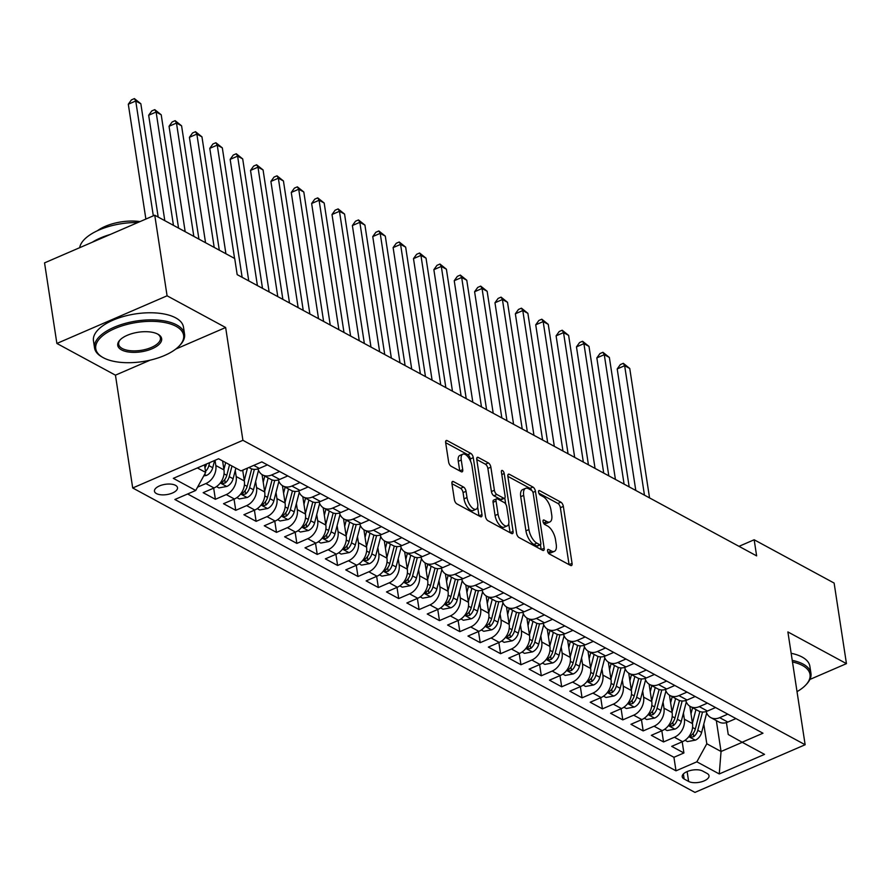<?xml version="1.0" encoding="UTF-8"?>
<svg xmlns="http://www.w3.org/2000/svg" width="891" height="891" viewBox="0 0 891 891"><rect width="100%" height="100%" fill="white"/><g stroke="black" fill="none" stroke-linecap="round" stroke-linejoin="round"><path stroke-width="1.34" d="M547.564 550.961A2.506 1.136 66.6 0 0 549.302 553.935L570.541 565.44A3.575 1.626 66.6 0 0 571.476 565.551A3.575 1.626 66.6 0 0 572.055 563.357L563.346 506.411A3.575 1.626 66.6 0 0 560.862 502.168L539.612 490.663A2.506 1.136 66.6 0 0 538.966 490.573A2.506 1.136 66.6 0 0 538.554 492.122A2.506 1.136 66.6 0 0 540.291 495.084L543.042 496.577A11.438 5.19 66.6 0 1 550.994 510.164L551.718 514.909A11.438 5.19 66.6 0 1 549.858 521.948A11.438 5.19 66.6 0 1 546.862 521.569L544.123 520.088A2.506 1.136 66.6 0 0 543.465 519.999A2.506 1.136 66.6 0 0 543.053 521.536A2.506 1.136 66.6 0 0 544.791 524.509L547.542 526.002A11.438 5.19 66.6 0 1 555.494 539.59L556.218 544.334A11.438 5.19 66.6 0 1 554.358 551.373A11.438 5.19 66.6 0 1 551.373 550.994L548.622 549.502A2.506 1.136 66.6 0 0 547.965 549.424A2.506 1.136 66.6 0 0 547.564 550.961M156.448 493.581A11.65 5.19 171.3 0 0 169.769 493.948A11.65 5.19 171.3 0 0 177.498 487.689A11.65 5.19 171.3 0 0 175.516 485.339A11.65 5.19 171.3 0 0 162.195 484.971A11.65 5.19 171.3 0 0 154.466 491.219A11.65 5.19 171.3 0 0 156.448 493.581M453.452 481.585A3.575 1.626 66.6 0 0 452.517 481.463A3.575 1.626 66.6 0 0 451.937 483.668L454.388 499.639A3.575 1.626 66.6 0 0 456.871 503.883L480.461 516.669A3.575 1.626 66.6 0 0 481.396 516.78A3.575 1.626 66.6 0 0 481.975 514.586L473.266 457.64A3.575 1.626 66.6 0 0 470.782 453.385L447.182 440.611A3.575 1.626 66.6 0 0 446.257 440.499A3.575 1.626 66.6 0 0 445.667 442.693L448.63 461.995A3.575 1.626 66.6 0 0 451.113 466.238L461.204 471.707A3.575 1.626 66.6 0 0 462.139 471.829A3.575 1.626 66.6 0 0 462.719 469.624L461.26 460.057A9.567 4.344 66.6 0 1 462.808 454.176A9.567 4.344 66.6 0 1 471.952 465.848L477.687 503.337A9.567 4.344 66.6 0 1 476.139 509.218A9.567 4.344 66.6 0 1 466.995 497.546L466.038 491.297A3.575 1.626 66.6 0 0 463.554 487.054L453.452 481.585L451.971 482.231M225.646 327.509L167.085 295.801L154.756 215.221L44.55 262.878L56.879 343.458L115.451 375.167L132.703 487.978L242.909 440.31L225.646 327.509L175.739 349.094M809.908 679.443L846.45 663.639L787.889 631.931L805.141 744.742L242.909 440.31M846.45 663.639L834.121 583.059L754.165 539.768L738.984 546.339M154.756 215.221L234.712 258.513L237.173 274.628L756.626 555.884L754.165 539.768M516.568 533.308A3.575 1.626 66.6 0 0 519.052 537.563L542.652 550.337A3.575 1.626 66.6 0 0 543.588 550.449A3.575 1.626 66.6 0 0 544.167 548.255L535.446 491.309A3.575 1.626 66.6 0 0 532.963 487.065L509.374 474.29A3.575 1.626 66.6 0 0 508.438 474.168A3.575 1.626 66.6 0 0 507.859 476.362L516.568 533.308M501.8 474.569L504.217 473.522L513.071 531.415A3.575 1.626 66.6 0 1 512.492 533.62A3.575 1.626 66.6 0 1 511.557 533.497L487.967 520.723A3.575 1.626 66.6 0 1 485.484 516.479L476.763 459.533L485.395 464.211L488.379 462.919L478.278 457.451A3.575 1.626 66.6 0 0 477.342 457.328A3.575 1.626 66.6 0 0 476.763 459.533M485.395 464.211A3.575 1.626 66.6 0 1 487.878 468.454L490.863 467.162A3.575 1.626 66.6 0 0 488.379 462.919M490.863 467.162L494.394 490.262A3.575 1.626 66.6 0 0 496.877 494.505L503.582 498.136A3.575 1.626 66.6 0 0 504.506 498.247A3.575 1.626 66.6 0 0 505.097 496.053L501.41 472.007A2.506 1.136 66.6 0 1 501.822 470.47A2.506 1.136 66.6 0 1 504.217 473.522M215.021 460.313L215.822 465.514A14.568 11.238 118.4 0 1 205.877 483.557L214.029 487.967L203.159 492.678L215.377 499.294L213.673 488.123M235.257 470.448L236.193 476.54A14.568 11.238 118.4 0 1 226.247 494.594L234.4 499.005L223.53 503.705L235.747 510.32L234.043 499.16M255.628 481.485L256.563 487.577A14.568 11.238 118.4 0 1 246.618 505.62L254.77 510.031L243.9 514.731L256.118 521.346L254.414 510.187M275.998 492.511L276.934 498.604A14.568 11.238 118.4 0 1 266.988 516.646L275.141 521.057L264.271 525.768L276.488 532.384L274.784 521.213M296.369 503.538L297.304 509.63A14.568 11.238 118.4 0 1 287.359 527.684L295.511 532.094L284.641 536.794L296.859 543.41L295.155 532.25M316.739 514.575L317.675 520.667A14.568 11.238 118.4 0 1 307.729 538.71L315.882 543.12L305.012 547.82L317.229 554.436L315.525 543.276M337.11 525.601L338.045 531.693A14.568 11.238 118.4 0 1 328.111 549.736L336.252 554.146L325.382 558.857L337.6 565.473L335.896 554.302M357.48 536.627L358.416 542.719A14.568 11.238 118.4 0 1 348.481 560.773L356.623 565.184L345.753 569.884L357.982 576.499L356.266 565.34M377.851 547.664L378.786 553.756A14.568 11.238 118.4 0 1 368.852 571.799L376.993 576.21L366.123 580.91L378.352 587.525L376.637 576.366M398.221 558.69L399.157 564.783A14.568 11.238 118.4 0 1 389.222 582.825L397.364 587.236L386.494 591.947L398.723 598.563L397.007 587.392M418.603 569.717L419.527 575.809A14.568 11.238 118.4 0 1 409.593 593.863L417.734 598.273L406.864 602.973L419.093 609.589L417.378 598.429M438.973 580.754L439.898 586.846A14.568 11.238 118.4 0 1 429.963 604.889L438.105 609.299L427.235 613.999L439.463 620.615L437.748 609.455M459.344 591.78L460.268 597.872A14.568 11.238 118.4 0 1 450.334 615.915L458.475 620.325L447.605 625.037L459.834 631.652L458.119 620.481M479.714 602.806L480.639 608.898A14.568 11.238 118.4 0 1 470.704 626.952L478.846 631.363L467.975 636.063L480.204 642.678L478.489 631.519M500.085 613.843L501.009 619.936A14.568 11.238 118.4 0 1 491.075 637.978L499.216 642.389L488.346 647.089L500.575 653.704L498.86 642.545M520.455 624.869L521.38 630.962A14.568 11.238 118.4 0 1 511.445 649.004L519.587 653.415L508.716 658.115L520.945 664.742L519.23 653.571M540.826 635.896L541.75 641.988A14.568 11.238 118.4 0 1 531.816 660.042L539.968 664.452L529.087 669.152L541.316 675.768L539.601 664.608M561.196 646.933L562.121 653.025A14.568 11.238 118.4 0 1 552.186 671.068L560.339 675.478L549.457 680.178L561.686 686.794L559.971 675.634M581.567 657.959L582.502 664.051A14.568 11.238 118.4 0 1 572.557 682.094L580.709 686.504L569.828 691.204L582.057 697.831L580.353 686.66M601.937 668.985L602.873 675.077A14.568 11.238 118.4 0 1 592.927 693.131L601.08 697.542L590.21 702.242L602.427 708.857L600.723 697.698M622.308 680.022L623.243 686.115A14.568 11.238 118.4 0 1 613.298 704.157L621.45 708.568L610.58 713.268L622.798 719.883L621.094 708.724M642.678 691.048L643.614 697.141A14.568 11.238 118.4 0 1 633.668 715.183L641.821 719.594L630.951 724.294L643.168 730.921L641.464 719.75M663.049 702.075L663.984 708.167A14.568 11.238 118.4 0 1 654.039 726.221L662.191 730.631L651.321 735.331L663.539 741.947L674.409 737.247A14.568 11.238 -61.6 0 0 684.355 719.204L683.419 713.112M661.835 730.787L663.539 741.947M214.029 487.967A14.568 11.238 -61.6 0 0 223.964 469.925L222.594 460.937M234.4 499.005A14.568 11.238 -61.6 0 0 244.346 480.962L242.686 470.17M254.77 510.031A14.568 11.238 -61.6 0 0 264.716 491.988L262.054 474.591M275.141 521.057A14.568 11.238 -61.6 0 0 285.087 503.014L282.425 485.628M295.511 532.094A14.568 11.238 -61.6 0 0 305.457 514.051L302.795 496.655M315.882 543.12A14.568 11.238 -61.6 0 0 325.828 525.077L323.166 507.681M336.252 554.146A14.568 11.238 -61.6 0 0 346.198 536.104L343.536 518.718M356.623 565.184A14.568 11.238 -61.6 0 0 366.569 547.141L363.907 529.744M376.993 576.21A14.568 11.238 -61.6 0 0 386.939 558.167L384.277 540.77M397.364 587.236A14.568 11.238 -61.6 0 0 407.31 569.193L404.648 551.807M417.734 598.273A14.568 11.238 -61.6 0 0 427.68 580.23L425.018 562.834M438.105 609.299A14.568 11.238 -61.6 0 0 448.05 591.256L445.389 573.86M458.475 620.325A14.568 11.238 -61.6 0 0 468.421 602.283L465.759 584.897M478.846 631.363A14.568 11.238 -61.6 0 0 488.791 613.32L486.13 595.923M499.216 642.389A14.568 11.238 -61.6 0 0 509.162 624.346L506.5 606.949M519.587 653.415A14.568 11.238 -61.6 0 0 529.532 635.372L526.871 617.986M539.968 664.452A14.568 11.238 -61.6 0 0 549.903 646.409L547.241 629.013M560.339 675.478A14.568 11.238 -61.6 0 0 570.273 657.435L567.612 640.039M580.709 686.504A14.568 11.238 -61.6 0 0 590.644 668.462L587.982 651.076M601.08 697.542A14.568 11.238 -61.6 0 0 611.014 679.499L608.353 662.102M621.45 708.568A14.568 11.238 -61.6 0 0 631.385 690.525L628.723 673.128M641.821 719.594A14.568 11.238 -61.6 0 0 651.755 701.551L649.093 684.165M662.191 730.631A14.568 11.238 -61.6 0 0 672.126 712.588L669.464 695.192M707.098 773.455L702.62 771.027A11.293 5.034 171.3 0 0 689.712 770.67A11.293 5.034 171.3 0 0 682.228 776.729A11.293 5.034 171.3 0 0 684.154 779.012L688.632 781.44A11.293 5.034 171.3 0 0 701.529 781.797A11.293 5.034 171.3 0 0 709.024 775.738A11.293 5.034 171.3 0 0 707.098 773.455M132.703 487.978L694.947 792.4L805.141 744.742M197.379 467.942L205.665 472.43L195.73 490.473L174.881 499.495L676.002 770.826L696.851 761.816L706.797 743.762L703.79 724.138M195.73 490.473L173.322 478.344L218.596 458.765L241.004 470.905L261.854 461.883L762.974 733.215L742.125 742.236L764.534 754.365L719.26 773.945L696.851 761.816M187.622 493.982L673.93 757.294L683.909 752.973L671.691 746.357L682.562 741.657A14.568 11.238 -61.6 0 0 692.496 723.615L689.834 706.218M706.151 711.53A14.568 11.238 -61.6 0 0 710.773 717.589A14.568 11.238 -61.6 0 0 719.683 717.667L727.78 714.159M710.773 717.589L718.926 722A14.568 11.238 -61.6 0 0 727.836 722.078L735.933 718.569M248.879 467.497L250.393 468.31A14.568 11.238 -61.6 0 0 259.303 468.388L267.4 464.89M279.629 471.506L271.521 475.014A14.568 11.238 118.4 0 1 262.611 474.925A14.568 11.238 118.4 0 1 257.989 468.878M262.611 474.925L270.764 479.336A14.568 11.238 -61.6 0 0 279.674 479.425L287.771 475.917M300 482.532L291.892 486.041A14.568 11.238 118.4 0 1 282.982 485.963A14.568 11.238 118.4 0 1 278.36 479.904M282.982 485.963L291.134 490.373A14.568 11.238 -61.6 0 0 300.044 490.451L308.141 486.954M320.37 493.569L312.262 497.067A14.568 11.238 118.4 0 1 303.352 496.989A14.568 11.238 118.4 0 1 298.73 490.941M303.352 496.989L311.505 501.399A14.568 11.238 -61.6 0 0 320.415 501.477L328.512 497.98M340.741 504.596L332.633 508.104A14.568 11.238 118.4 0 1 323.723 508.015A14.568 11.238 118.4 0 1 319.101 501.967M323.723 508.015L331.875 512.425A14.568 11.238 -61.6 0 0 340.785 512.514L348.882 509.006M361.111 515.622L353.003 519.13A14.568 11.238 118.4 0 1 344.093 519.052A14.568 11.238 118.4 0 1 339.471 512.993M344.093 519.052L352.246 523.462A14.568 11.238 -61.6 0 0 361.156 523.54L369.253 520.043M381.482 526.659L373.374 530.156A14.568 11.238 118.4 0 1 364.464 530.078A14.568 11.238 118.4 0 1 359.841 524.031M364.464 530.078L372.616 534.489A14.568 11.238 -61.6 0 0 381.526 534.567L389.623 531.069M401.852 537.685L393.744 541.193A14.568 11.238 118.4 0 1 384.834 541.104A14.568 11.238 118.4 0 1 380.212 535.057M384.834 541.104L392.987 545.515A14.568 11.238 -61.6 0 0 401.897 545.604L409.994 542.096M422.223 548.711L414.115 552.22A14.568 11.238 118.4 0 1 405.205 552.142A14.568 11.238 118.4 0 1 400.582 546.083M405.205 552.142L413.357 556.552A14.568 11.238 -61.6 0 0 422.267 556.63L430.364 553.133M442.593 559.748L434.485 563.246A14.568 11.238 118.4 0 1 425.586 563.168A14.568 11.238 118.4 0 1 420.953 557.12M425.586 563.168L433.728 567.578A14.568 11.238 -61.6 0 0 442.638 567.656L450.735 564.159M462.964 570.775L454.856 574.283A14.568 11.238 118.4 0 1 445.957 574.194A14.568 11.238 118.4 0 1 441.323 568.146M445.957 574.194L454.098 578.604A14.568 11.238 -61.6 0 0 463.008 578.693L471.105 575.185M483.334 581.801L475.237 585.309A14.568 11.238 118.4 0 1 466.327 585.231A14.568 11.238 118.4 0 1 461.694 579.172M466.327 585.231L474.469 589.642A14.568 11.238 -61.6 0 0 483.379 589.719L491.487 586.222M503.705 592.838L495.608 596.335A14.568 11.238 118.4 0 1 486.698 596.257A14.568 11.238 118.4 0 1 482.064 590.21M486.698 596.257L494.839 600.668A14.568 11.238 -61.6 0 0 503.749 600.746L511.857 597.248M524.075 603.864L515.978 607.372A14.568 11.238 118.4 0 1 507.068 607.283A14.568 11.238 118.4 0 1 502.435 601.236M507.068 607.283L515.21 611.694A14.568 11.238 -61.6 0 0 524.12 611.783L532.228 608.275M544.446 614.89L536.349 618.399A14.568 11.238 118.4 0 1 527.439 618.321A14.568 11.238 118.4 0 1 522.805 612.262M527.439 618.321L535.58 622.731A14.568 11.238 -61.6 0 0 544.49 622.809L552.598 619.312M564.816 625.928L556.719 629.425A14.568 11.238 118.4 0 1 547.809 629.347A14.568 11.238 118.4 0 1 543.176 623.299M547.809 629.347L555.951 633.757A14.568 11.238 -61.6 0 0 564.861 633.835L572.969 630.338M585.187 636.954L577.09 640.462A14.568 11.238 118.4 0 1 568.18 640.373A14.568 11.238 118.4 0 1 563.546 634.325M568.18 640.373L576.321 644.783A14.568 11.238 -61.6 0 0 585.231 644.872L593.339 641.364M605.557 647.98L597.46 651.488A14.568 11.238 118.4 0 1 588.55 651.41A14.568 11.238 118.4 0 1 583.917 645.351M588.55 651.41L596.692 655.821A14.568 11.238 -61.6 0 0 605.602 655.899L613.71 652.401M625.928 659.017L617.831 662.514A14.568 11.238 118.4 0 1 608.921 662.436A14.568 11.238 118.4 0 1 604.287 656.389M608.921 662.436L617.062 666.847A14.568 11.238 -61.6 0 0 625.972 666.925L634.08 663.427M646.298 670.043L638.201 673.551A14.568 11.238 118.4 0 1 629.291 673.462A14.568 11.238 118.4 0 1 624.658 667.415M629.291 673.462L637.433 677.873A14.568 11.238 -61.6 0 0 646.343 677.962L654.451 674.454M666.668 681.069L658.572 684.578A14.568 11.238 118.4 0 1 649.662 684.5A14.568 11.238 118.4 0 1 645.028 678.441M649.662 684.5L657.814 688.91A14.568 11.238 -61.6 0 0 666.713 688.988L674.821 685.48M687.039 692.107L678.942 695.604A14.568 11.238 118.4 0 1 670.032 695.526A14.568 11.238 118.4 0 1 665.41 689.478M670.032 695.526L678.185 699.936A14.568 11.238 -61.6 0 0 687.084 700.014L695.192 696.517M707.409 703.133L699.312 706.641A14.568 11.238 118.4 0 1 690.402 706.552A14.568 11.238 118.4 0 1 685.78 700.504M690.402 706.552L698.555 710.962A14.568 11.238 -61.6 0 0 707.465 711.051L715.562 707.543M654.039 726.221L643.168 730.921M633.668 715.183L622.798 719.883M613.298 704.157L602.427 708.857M592.927 693.131L582.057 697.831M572.557 682.094L561.686 686.794M552.186 671.068L541.316 675.768M531.816 660.042L520.945 664.742M511.445 649.004L500.575 653.704M491.075 637.978L480.204 642.678M470.704 626.952L459.834 631.652M450.334 615.915L439.463 620.615M429.963 604.889L419.093 609.589M409.593 593.863L398.723 598.563M389.222 582.825L378.352 587.525M368.852 571.799L357.982 576.499M348.481 560.773L337.6 565.473M328.111 549.736L317.229 554.436M307.729 538.71L296.859 543.41M287.359 527.684L276.488 532.384M266.988 516.646L256.118 521.346M246.618 505.62L235.747 510.32M226.247 494.594L215.377 499.294M205.877 483.557L197.557 487.154M205.665 472.43L204.507 464.857M706.797 743.762L721.053 751.492L742.27 742.314M716.331 720.596L721.053 751.492L719.26 773.945M726.421 722.59L728.237 734.496L742.125 742.236M167.085 295.801L56.879 343.458M682.205 741.813L683.909 752.973M673.93 757.294L676.002 770.826M115.451 375.167L150.178 360.153M547.842 551.986L548.388 552.286A11.438 5.19 66.6 0 0 551.384 552.654L554.358 551.373M549.858 521.948L546.885 523.24A11.438 5.19 66.6 0 1 543.889 522.861L543.332 522.56M572.055 563.357L569.082 564.649L560.361 507.703A3.575 1.626 66.6 0 0 557.877 503.448L538.832 493.135M531.827 490.585A3.575 1.626 66.6 0 0 529.989 488.346L507.859 476.362M544.167 548.255L541.182 549.535A3.575 1.626 66.6 0 0 541.182 549.535L540.458 544.78A2.506 1.136 66.6 0 0 540.837 543.254L533.186 493.269A2.506 1.136 66.6 0 0 531.448 490.295L528.541 488.725A11.438 5.19 66.6 0 0 525.556 488.357A11.438 5.19 66.6 0 0 523.696 495.385L528.92 529.555A11.438 5.19 66.6 0 0 536.872 543.142L539.768 544.713A2.506 1.136 66.6 0 0 540.425 544.791L537.451 546.083A2.506 1.136 66.6 0 1 536.794 546.005L533.898 544.434L536.872 543.142M525.556 488.357L522.572 489.638A11.438 5.19 66.6 0 0 520.723 496.677L523.696 495.385M533.898 544.434A11.438 5.19 66.6 0 1 525.946 530.847L520.723 496.677M487.878 468.454L491.42 491.542A3.575 1.626 66.6 0 0 493.904 495.797L500.597 499.417A3.575 1.626 66.6 0 0 501.533 499.539L504.506 498.247M504.785 498.047L505.72 504.094M508.716 523.741L510.098 532.707L513.071 531.415M498.058 514.218A9.567 4.344 66.6 0 0 507.202 525.902A9.567 4.344 66.6 0 0 508.761 520.01L506.734 506.812A3.575 1.626 66.6 0 0 504.25 502.557L497.557 498.938A3.575 1.626 66.6 0 0 496.621 498.815A3.575 1.626 66.6 0 0 496.042 501.02L498.058 514.218L495.084 515.51A9.567 4.344 66.6 0 0 504.228 527.182L507.202 525.902M496.621 498.815L493.647 500.107A3.575 1.626 66.6 0 0 493.057 502.301L496.042 501.02M495.084 515.51L493.057 502.301M476.139 509.218L473.154 510.51A9.567 4.344 66.6 0 1 464.011 498.837L463.064 492.589A3.575 1.626 66.6 0 0 460.58 488.335L451.937 483.668M462.808 454.176L459.834 455.468A9.567 4.344 66.6 0 0 458.275 461.349L461.26 460.057M462.719 469.624L459.745 470.916L458.275 461.349M470.671 461.404L470.292 458.921A3.575 1.626 66.6 0 0 467.808 454.677L445.667 442.693M481.975 514.586L479.002 515.867L477.654 507.057M685.034 740.276L687.462 741.59L695.459 740.12A9.656 7.451 -61.6 0 0 701.64 732.424L706.674 713.012M692.43 723.158L695.96 709.559M691.004 713.825L692.585 707.732M649.55 497.913L629.748 368.473L624.647 365.711L617.207 368.941L635.795 490.462M699.858 711.541L695.325 729.005A9.656 7.451 118.4 0 1 691.316 735.331L690.425 736.645L690.948 737.213L693.755 736.657A9.656 7.451 -61.6 0 0 697.764 730.33L702.52 712.032M617.207 368.941L620.325 364.608L623.299 363.316L624.647 365.711L644.46 495.151M623.299 363.316L629.748 368.473M797.022 691.639A44.427 19.791 171.3 0 0 805.687 685.101A44.427 19.791 171.3 0 0 802.435 665.477A44.427 19.791 171.3 0 0 792.478 661.98M792.233 660.376A45.519 20.281 -8.7 0 1 803.181 664.118A45.519 20.281 -8.7 0 1 810.955 673.34A45.519 20.281 -8.7 0 1 806.511 684.221L805.687 685.101M791.152 653.292A45.519 20.281 -8.7 0 1 802.1 657.035A45.519 20.281 -8.7 0 1 809.863 666.245L810.955 673.34M103.356 357.736A44.427 19.791 171.3 0 0 179.28 345.931A44.427 19.791 171.3 0 0 176.028 326.306A44.427 19.791 171.3 0 0 115.039 328.478A44.427 19.791 171.3 0 0 103.089 357.592A44.427 19.791 171.3 0 0 103.356 357.736M102.32 357.157A45.519 20.281 -8.7 0 1 102.042 357.001A45.519 20.281 -8.7 0 1 94.546 347.947A45.519 20.281 -8.7 0 1 124.762 323.522A45.519 20.281 -8.7 0 1 176.774 324.959A45.519 20.281 -8.7 0 1 184.548 334.17A45.519 20.281 -8.7 0 1 180.105 345.062L179.28 345.931M121.532 349.885A22.219 9.901 -8.7 0 1 119.906 340.072A22.219 9.901 -8.7 0 1 157.863 334.17A22.219 9.901 -8.7 0 1 157.997 334.236A22.219 9.901 -8.7 0 1 152.027 348.793A22.219 9.901 -8.7 0 1 121.532 349.885M120.341 339.627A21.128 9.411 171.3 0 0 118.67 344.249A21.128 9.411 171.3 0 0 122.267 348.526A21.128 9.411 171.3 0 0 146.402 349.194A21.128 9.411 171.3 0 0 160.425 337.856A21.128 9.411 171.3 0 0 157.451 333.947M94.546 347.947L93.466 340.852A45.519 20.281 -8.7 0 1 123.682 316.428A45.519 20.281 -8.7 0 1 175.694 317.864A45.519 20.281 -8.7 0 1 183.468 327.075L184.548 334.17M97.397 230.736A32.778 14.601 -8.7 0 1 140.01 221.592M92.23 242.263A45.519 20.281 -8.7 0 1 110.116 234.522M79.678 247.687A45.519 20.281 -8.7 0 1 137.838 222.538M664.664 729.25L667.092 730.564L675.088 729.083A9.656 7.451 -61.6 0 0 681.27 721.398L686.304 701.974M672.059 712.121L675.59 698.533M670.633 702.799L672.215 696.706M629.18 486.876L609.366 357.447L604.276 354.685L596.836 357.904L615.425 479.436M679.488 700.515L674.955 717.979A9.656 7.451 118.4 0 1 670.945 724.305L670.054 725.608L670.578 726.176L673.384 725.63A9.656 7.451 -61.6 0 0 677.394 719.304L682.15 701.005M596.836 357.904L599.955 353.582L602.929 352.29L604.276 354.685L624.09 484.125M602.929 352.29L609.366 357.447M644.293 718.213L646.721 719.527L654.718 718.057A9.656 7.451 -61.6 0 0 660.899 710.372L665.933 690.948M651.689 701.094L655.219 687.507M650.263 691.761L651.844 685.68M608.809 475.85L588.996 346.41L583.906 343.659L576.466 346.877L595.054 468.41M659.117 689.478L654.584 706.953A9.656 7.451 118.4 0 1 650.575 713.279L649.684 714.582L650.207 715.15L653.014 714.593A9.656 7.451 -61.6 0 0 657.023 708.278L661.779 689.968M576.466 346.877L579.584 342.545L582.558 341.264L583.906 343.659L603.719 473.088M582.558 341.264L588.996 346.41M623.923 707.187L626.351 708.501L634.347 707.031A9.656 7.451 -61.6 0 0 640.529 699.335L645.563 679.922M631.318 690.068L634.837 676.469M629.892 680.735L631.474 674.643M588.439 464.824L568.625 335.384L563.535 332.621L556.095 335.851L574.684 457.373M638.747 678.452L634.214 695.916A9.656 7.451 118.4 0 1 630.204 702.242L629.313 703.556L629.837 704.124L632.643 703.567A9.656 7.451 -61.6 0 0 636.653 697.241L641.409 678.942M556.095 335.851L559.214 331.519L562.188 330.227L563.535 332.621L583.338 462.061M562.188 330.227L568.625 335.384M603.552 696.161L605.98 697.475L613.977 695.994A9.656 7.451 -61.6 0 0 620.158 688.309L625.192 668.885M610.948 679.031L614.467 665.443M609.522 669.709L611.103 663.617M568.068 453.786L548.255 324.357L543.165 321.595L535.725 324.814L554.313 446.346M618.376 667.426L613.843 684.889A9.656 7.451 118.4 0 1 609.834 691.216L608.943 692.519L609.466 693.087L612.273 692.541A9.656 7.451 -61.6 0 0 616.282 686.215L621.038 667.916M535.725 324.814L538.843 320.493L541.817 319.201L543.165 321.595L562.967 451.035M541.817 319.201L548.255 324.357M583.182 685.123L585.61 686.438L593.606 684.967A9.656 7.451 -61.6 0 0 599.788 677.283L604.822 657.859M590.577 668.005L594.097 654.417M589.151 658.672L590.733 652.591M547.698 442.76L527.884 313.32L522.794 310.569L515.354 313.788L533.943 435.32M598.006 656.389L593.473 673.863A9.656 7.451 118.4 0 1 589.463 680.189L588.572 681.492L589.096 682.06L591.902 681.504A9.656 7.451 -61.6 0 0 595.912 675.189L600.657 656.879M515.354 313.788L518.473 309.455L521.447 308.175L522.794 310.569L542.597 439.998M521.447 308.175L527.884 313.32M562.811 674.097L565.239 675.411L573.236 673.941A9.656 7.451 -61.6 0 0 579.417 666.245L584.451 646.833M570.207 656.979L573.726 643.38M568.781 647.646L570.351 641.553M527.327 431.734L507.514 302.294L502.424 299.532L494.973 302.762L513.572 424.283M577.635 645.362L573.102 662.826A9.656 7.451 118.4 0 1 569.093 669.152L568.202 670.466L568.725 671.034L571.532 670.477A9.656 7.451 -61.6 0 0 575.541 664.151L580.286 645.852M494.973 302.762L498.102 298.429L501.076 297.137L502.424 299.532L522.226 428.972M501.076 297.137L507.514 302.294M542.441 663.071L544.869 664.385L552.865 662.904A9.656 7.451 -61.6 0 0 559.047 655.219L564.081 635.795M549.836 645.942L553.356 632.354M548.41 636.62L549.981 630.527M506.957 420.697L487.143 291.268L482.053 288.506L474.602 291.725L493.202 413.257M557.265 634.336L552.732 651.8A9.656 7.451 118.4 0 1 548.722 658.126L547.831 659.429L548.355 659.997L551.161 659.451A9.656 7.451 -61.6 0 0 555.171 653.125L559.916 634.826M474.602 291.725L477.732 287.403L480.706 286.111L482.053 288.506L501.856 417.946M480.706 286.111L487.143 291.268M522.07 652.034L524.498 653.348L532.495 651.878A9.656 7.451 -61.6 0 0 538.676 644.193L543.71 624.769M529.466 634.915L532.985 621.328M528.04 625.582L529.61 619.501M486.586 409.671L466.773 280.231L461.683 277.48L454.232 280.698L472.831 402.231M536.894 623.299L532.361 640.774A9.656 7.451 118.4 0 1 528.352 647.1L527.461 648.403L527.984 648.971L530.791 648.414A9.656 7.451 -61.6 0 0 534.8 642.099L539.545 623.789M454.232 280.698L457.361 276.366L460.335 275.085L461.683 277.48L481.485 406.909M460.335 275.085L466.773 280.231M501.7 641.008L504.128 642.322L512.113 640.852A9.656 7.451 -61.6 0 0 518.306 633.156L523.34 613.743M509.095 623.889L512.615 610.29M507.67 614.556L509.24 608.464M466.216 398.645L446.402 269.205L441.312 266.442L433.861 269.672L452.461 391.194M516.513 612.273L511.991 629.737A9.656 7.451 118.4 0 1 507.981 636.063L507.168 636.976L507.603 637.945L510.42 637.388A9.656 7.451 -61.6 0 0 514.43 631.062L519.175 612.763M433.861 269.672L436.991 265.34L439.965 264.048L441.312 266.442L461.115 395.882M439.965 264.048L446.402 269.205M481.329 629.982L483.757 631.296L491.743 629.814A9.656 7.451 -61.6 0 0 497.935 622.13L502.97 602.706M488.725 612.852L492.244 599.264M487.288 603.53L488.869 597.438M445.845 387.607L426.032 258.178L420.942 255.416L413.491 258.635L432.09 380.167M496.142 601.247L491.62 618.71A9.656 7.451 118.4 0 1 487.611 625.037L486.798 625.95L487.232 626.908L490.05 626.362A9.656 7.451 -61.6 0 0 494.06 620.036L498.804 601.737M413.491 258.635L416.62 254.314L419.594 253.022L420.942 255.416L440.744 384.856M419.594 253.022L426.032 258.178M460.959 618.944L463.387 620.259L471.372 618.788A9.656 7.451 -61.6 0 0 477.565 611.103L482.599 591.68M468.354 601.826L471.874 588.238M466.917 592.493L468.499 586.412M425.464 376.581L405.661 247.141L400.571 244.39L393.12 247.609L411.72 369.141M475.772 590.21L471.25 607.684A9.656 7.451 118.4 0 1 467.24 614.01L466.427 614.924L466.862 615.881L469.68 615.336A9.656 7.451 -61.6 0 0 473.689 609.01L478.434 590.7M393.12 247.609L396.239 243.276L399.224 241.996L400.571 244.39L420.374 373.819M399.224 241.996L405.661 247.141M440.588 607.918L443.016 609.232L451.002 607.762A9.656 7.451 -61.6 0 0 457.194 600.066L462.229 580.654M447.984 590.8L451.503 577.201M446.547 581.467L448.128 575.374M405.093 365.555L385.291 236.115L380.201 233.353L372.75 236.583L391.349 358.104M455.401 579.183L450.879 596.647A9.656 7.451 118.4 0 1 446.859 602.973L446.057 603.886L446.491 604.855L449.309 604.298A9.656 7.451 -61.6 0 0 453.319 597.972L458.063 579.673M372.75 236.583L375.868 232.25L378.853 230.958L380.201 233.353L400.003 362.793M378.853 230.958L385.291 236.115M420.207 596.892L422.646 598.206L430.631 596.725A9.656 7.451 -61.6 0 0 436.824 589.04L441.858 569.616M427.613 579.763L431.133 566.175M426.176 570.44L427.758 564.348M384.723 354.518L364.92 225.089L359.83 222.327L352.379 225.546L370.979 347.078M435.031 568.157L430.509 585.621A9.656 7.451 118.4 0 1 426.488 591.947L425.608 593.25L426.121 593.818L428.939 593.272A9.656 7.451 -61.6 0 0 432.948 586.946L437.693 568.647M352.379 225.546L355.498 221.224L358.483 219.932L359.83 222.327L379.633 351.767M358.483 219.932L364.92 225.089M399.836 585.855L402.275 587.169L410.261 585.699A9.656 7.451 -61.6 0 0 416.442 578.014L421.488 558.59M407.243 568.736L410.762 555.149M405.806 559.403L407.387 553.322M364.352 343.492L344.55 214.052L339.46 211.301L332.009 214.519L350.608 336.052M414.66 557.12L410.127 574.595A9.656 7.451 118.4 0 1 406.118 580.921L405.238 582.224L405.75 582.792L408.568 582.246A9.656 7.451 -61.6 0 0 412.578 575.92L417.322 557.61M332.009 214.519L335.127 210.187L338.112 208.906L339.46 211.301L359.262 340.73M338.112 208.906L344.55 214.052M379.466 574.829L381.905 576.143L389.89 574.673A9.656 7.451 -61.6 0 0 396.072 566.977L401.117 547.564M386.861 557.71L390.392 544.111M385.435 548.377L387.017 542.285M343.982 332.466L324.179 203.025L319.089 200.263L311.638 203.493L330.238 325.015M394.29 546.094L389.757 563.558A9.656 7.451 118.4 0 1 385.747 569.884L384.945 570.797L385.38 571.766L388.198 571.209A9.656 7.451 -61.6 0 0 392.207 564.883L396.952 546.584M311.638 203.493L314.757 199.161L317.742 197.869L319.089 200.263L338.892 329.703M317.742 197.869L324.179 203.025M359.095 563.803L361.534 565.117L369.52 563.635A9.656 7.451 -61.6 0 0 375.701 555.951L380.747 536.527M366.491 546.673L370.021 533.085M365.065 537.351L366.647 531.259M323.611 321.428L303.809 191.999L298.719 189.237L291.268 192.456L309.868 313.988M373.919 535.068L369.386 552.531A9.656 7.451 118.4 0 1 365.377 558.857L364.497 560.161L365.009 560.729L367.827 560.183A9.656 7.451 -61.6 0 0 371.837 553.857L376.581 535.558M291.268 192.456L294.386 188.135L297.371 186.843L298.719 189.237L318.521 318.677M297.371 186.843L303.809 191.999M338.725 552.765L341.153 554.079L349.149 552.609A9.656 7.451 -61.6 0 0 355.331 544.924L360.376 525.501M346.12 535.647L349.651 522.059M344.694 526.314L346.276 520.233M303.241 310.402L283.438 180.962L278.348 178.211L270.897 181.43L289.497 302.962M353.549 524.031L349.016 541.505A9.656 7.451 118.4 0 1 345.006 547.831L344.126 549.134L344.639 549.702L347.457 549.157A9.656 7.451 -61.6 0 0 351.466 542.831L356.211 524.521M270.897 181.43L274.016 177.097L277.001 175.817L278.348 178.211L298.151 307.64M277.001 175.817L283.438 180.962M318.354 541.739L320.782 543.053L328.779 541.583A9.656 7.451 -61.6 0 0 334.96 533.887L340.006 514.475M325.75 524.621L329.28 511.022M324.324 515.288L325.906 509.195M282.87 299.376L263.068 169.936L257.978 167.174L250.527 170.404L269.127 291.925M333.178 513.004L328.645 530.468A9.656 7.451 118.4 0 1 324.636 536.794L323.834 537.707L324.268 538.676L327.086 538.119A9.656 7.451 -61.6 0 0 331.096 531.793L335.84 513.494M250.527 170.404L253.645 166.071L256.63 164.779L257.978 167.174L277.78 296.614M256.63 164.779L263.068 169.936M297.984 530.713L300.412 532.027L308.409 530.546A9.656 7.451 -61.6 0 0 314.59 522.861L319.635 503.437M305.379 513.584L308.91 499.996M303.954 504.261L305.535 498.169M262.5 288.339L242.697 158.91L237.607 156.148L230.156 159.366L248.756 280.899M312.808 501.978L308.275 519.442A9.656 7.451 118.4 0 1 304.265 525.768L303.374 527.071L303.898 527.639L306.716 527.093A9.656 7.451 -61.6 0 0 310.725 520.767L315.47 502.468M230.156 159.366L233.275 155.045L236.26 153.753L237.607 156.148L257.41 285.588M236.26 153.753L242.697 158.91M277.613 519.676L280.041 520.99L288.038 519.52A9.656 7.451 -61.6 0 0 294.219 511.835L299.265 492.411M285.009 502.557L288.539 488.97M283.583 493.224L285.165 487.143M242.129 277.313L222.327 147.873L217.237 145.122L209.786 148.34L225.913 253.757M292.437 490.941L287.904 508.416A9.656 7.451 118.4 0 1 283.895 514.742L283.004 516.045L283.527 516.613L286.345 516.067A9.656 7.451 -61.6 0 0 290.355 509.741L295.099 491.431M209.786 148.34L212.904 144.008L215.889 142.727L217.237 145.122L234.567 258.435M215.889 142.727L222.327 147.873M257.243 508.65L259.671 509.964L267.668 508.494A9.656 7.451 -61.6 0 0 273.849 500.798L278.894 481.385M264.638 491.531L268.169 477.932M263.213 482.198L264.794 476.106M219.297 250.171L201.956 136.846L196.855 134.084L189.415 137.314L205.543 242.72M272.067 479.915L267.534 497.378A9.656 7.451 118.4 0 1 263.524 503.705L262.633 505.019L263.157 505.587L265.975 505.03A9.656 7.451 -61.6 0 0 269.984 498.704L274.729 480.405M189.415 137.314L192.534 132.982L195.519 131.69L196.855 134.084L214.196 247.408M195.519 131.69L201.956 136.846M236.872 497.624L239.3 498.938L247.297 497.456A9.656 7.451 -61.6 0 0 253.478 489.772L258.513 470.348M244.268 480.494L247.486 468.098M242.842 471.172L243.154 469.969M198.927 239.133L181.586 125.82L176.485 123.058L169.045 126.277L185.172 231.693M251.696 468.889L247.163 486.352A9.656 7.451 118.4 0 1 243.154 492.678L242.263 493.982L242.786 494.55L245.604 494.004A9.656 7.451 -61.6 0 0 249.614 487.678L254.358 469.379M169.045 126.277L172.163 121.956L175.137 120.664L176.485 123.058L193.826 236.382M175.137 120.664L181.586 125.82M216.502 486.586L218.93 487.9L226.927 486.43A9.656 7.451 -61.6 0 0 233.108 478.745L235.87 468.12M223.897 469.468L225.679 462.607M178.556 228.107L161.215 114.783L156.114 112.032L148.674 115.251L164.802 220.667M229.555 464.701L226.793 475.326A9.656 7.451 118.4 0 1 222.783 481.652L221.892 482.955L222.416 483.523L225.234 482.978A9.656 7.451 -61.6 0 0 229.243 476.652L231.994 466.026M148.674 115.251L151.793 110.918L154.767 109.638L156.114 112.032L173.455 225.345M154.767 109.638L161.215 114.783M203.749 475.917L206.556 475.404A9.656 7.451 -61.6 0 0 212.737 467.708L214.608 460.491M158.186 217.081L140.845 103.757L135.744 100.995L128.304 104.225L145.879 219.063M205.509 471.372A9.656 7.451 -61.6 0 0 208.873 465.614L209.641 462.641M206.5 463.999L206.422 464.289A9.656 7.451 118.4 0 1 204.952 467.719M128.304 104.225L131.423 99.892L134.396 98.6L135.744 100.995L153.319 215.834M134.396 98.6L140.845 103.757M215.822 465.514L223.964 469.925M236.193 476.54L244.346 480.962M256.563 487.577L264.716 491.988M276.934 498.604L285.087 503.014M297.304 509.63L305.457 514.051M317.675 520.667L325.828 525.077M338.045 531.693L346.198 536.104M358.416 542.719L366.569 547.141M378.786 553.756L386.939 558.167M399.157 564.783L407.31 569.193M419.527 575.809L427.68 580.23M439.898 586.846L448.05 591.256M460.268 597.872L468.421 602.283M480.639 608.898L488.791 613.32M501.009 619.936L509.162 624.346M521.38 630.962L529.532 635.372M541.75 641.988L549.903 646.409M562.121 653.025L570.273 657.435M582.502 664.051L590.644 668.462M602.873 675.077L611.014 679.499M623.243 686.115L631.385 690.525M643.614 697.141L651.755 701.551M663.984 708.167L672.126 712.588M684.355 719.204L692.496 723.615M719.683 717.667L727.836 722.078M253.746 465.392L259.303 468.388M271.521 475.014L279.674 479.425M291.892 486.041L300.044 490.451M312.262 497.067L320.415 501.477M332.633 508.104L340.785 512.514M353.003 519.13L361.156 523.54M373.374 530.156L381.526 534.567M393.744 541.193L401.897 545.604M414.115 552.22L422.267 556.63M434.485 563.246L442.638 567.656M454.856 574.283L463.008 578.693M475.237 585.309L483.379 589.719M495.608 596.335L503.749 600.746M515.978 607.372L524.12 611.783M536.349 618.399L544.49 622.809M556.719 629.425L564.861 633.835M577.09 640.462L585.231 644.872M597.46 651.488L605.602 655.899M617.831 662.514L625.972 666.925M638.201 673.551L646.343 677.962M658.572 684.578L666.713 688.988M678.942 695.604L687.084 700.014M699.312 706.641L707.465 711.051M674.409 737.247L682.562 741.657M687.128 771.573L688.632 781.44M683.375 773.967L684.154 779.012M548.388 552.286L551.373 550.994M543.076 520.533L544.123 520.088M543.889 522.861L546.862 521.569M538.576 491.108L539.612 490.663M557.877 503.448L560.862 502.168M560.361 507.703L563.346 506.411M547.575 549.959L548.622 549.502M507.881 474.925L509.374 474.29M529.989 488.346L532.963 487.065M532.952 492.389L535.446 491.309M536.794 546.005L539.768 544.713M525.946 530.847L528.92 529.555M476.785 458.097L478.278 457.451M491.42 491.542L494.394 490.262M493.904 495.797L496.877 494.505M500.597 499.417L503.582 498.136M460.58 488.335L463.554 487.054M463.064 492.589L466.038 491.297M464.011 498.837L466.995 497.546M445.7 441.257L447.182 440.611M467.808 454.677L470.782 453.385M470.292 458.921L473.266 457.64M688.81 736.668L695.258 740.154M697.764 730.33L701.64 732.424M692.563 727.513L695.325 729.005M693.243 733.315L693.755 736.657M668.439 725.63L674.888 729.128M677.394 719.304L681.27 721.398M672.193 716.487L674.955 717.979M672.872 722.278L673.384 725.63M648.069 714.604L654.517 718.09M657.023 708.278L660.899 710.372M651.822 705.46L654.584 706.953M652.502 711.252L653.014 714.593M627.698 703.578L634.147 707.064M636.653 697.241L640.529 699.335M631.452 694.423L634.214 695.916M632.131 700.226L632.643 703.567M607.328 692.541L613.776 696.038M616.282 686.215L620.158 688.309M611.081 683.397L613.843 684.889M611.761 689.188L612.273 692.541M586.957 681.515L593.406 685.001M595.912 675.189L599.788 677.283M590.711 672.371L593.473 673.863M591.39 678.162L591.902 681.504M566.587 670.489L573.036 673.975M575.541 664.151L579.417 666.245M570.34 661.334L573.102 662.826M571.02 667.136L571.532 670.477M546.216 659.451L552.665 662.949M555.171 653.125L559.047 655.219M549.97 650.307L552.732 651.8M550.649 656.099L551.161 659.451M525.846 648.425L532.295 651.911M534.8 642.099L538.676 644.193M529.599 639.281L532.361 640.774M530.279 645.073L530.791 648.414M505.475 637.399L511.924 640.885M514.43 631.062L518.306 633.156M509.229 628.244L511.991 629.737M509.908 634.047L510.42 637.388M485.105 626.362L491.554 629.859M494.06 620.036L497.935 622.13M488.858 617.218L491.62 618.71M489.538 623.009L490.05 626.362M464.734 615.336L471.172 618.822M473.689 609.01L477.565 611.103M468.488 606.192L471.25 607.684M469.167 611.983L469.68 615.336M444.364 604.31L450.801 607.796M453.319 597.972L457.194 600.066M448.117 595.155L450.879 596.647M448.797 600.957L449.309 604.298M423.993 593.272L430.431 596.77M432.948 586.946L436.824 589.04M427.747 584.128L430.509 585.621M428.426 589.92L428.939 593.272M403.623 582.246L410.06 585.732M412.578 575.92L416.442 578.014M407.376 573.102L410.127 574.595M408.056 578.894L408.568 582.246M383.253 571.22L389.69 574.706M392.207 564.883L396.072 566.977M387.006 562.065L389.757 563.558M387.685 567.868L388.198 571.209M362.882 560.183L369.32 563.68M371.837 553.857L375.701 555.951M366.635 551.039L369.386 552.531M367.315 556.83L367.827 560.183M342.512 549.157L348.949 552.654M351.466 542.831L355.331 544.924M346.265 540.013L349.016 541.505M346.944 545.804L347.457 549.157M322.141 538.131L328.579 541.617M331.096 531.793L334.96 533.887M325.894 528.976L328.645 530.468M326.574 534.778L327.086 538.119M301.771 527.104L308.208 530.591M310.725 520.767L314.59 522.861M305.524 517.949L308.275 519.442M306.203 523.741L306.716 527.093M281.389 516.067L287.838 519.564M290.355 509.741L294.219 511.835M285.153 506.923L287.904 508.416M285.833 512.715L286.345 516.067M261.018 505.041L267.467 508.527M269.984 498.704L273.849 500.798M264.783 495.886L267.534 497.378M265.462 501.689L265.975 505.03M240.648 494.015L247.097 497.501M249.614 487.678L253.478 489.772M244.401 484.86L247.163 486.352M245.092 490.651L245.604 494.004M220.277 482.978L226.726 486.475M229.243 476.652L233.108 478.745M224.031 473.834L226.793 475.326M224.721 479.625L225.234 482.978M204.551 474.457L206.356 475.438M208.873 465.614L212.737 467.708M103.089 357.592L102.042 357.001"/></g></svg>
